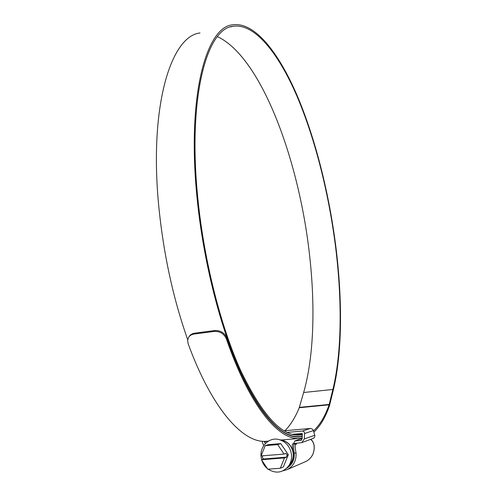 <?xml version="1.0" encoding="UTF-8"?>
<svg xmlns="http://www.w3.org/2000/svg" width="497" height="497" viewBox="0 0 497 497"><rect width="100%" height="100%" fill="white"/><g stroke="black" fill="none" stroke-linecap="round" stroke-linejoin="round"><path stroke-width="0.75" d="M288.85 465.67C292.298 462.434 293.826 458.302 293.435 453.264L293.423 453.121C292.236 447.909 291.956 444.821 292.584 443.864L295.448 443.312L296.579 444.038L295.597 444.393C294.957 445.411 295.094 448.207 296.013 452.773L296.032 452.935C296.454 460.489 293.628 465.987 287.546 469.435L306.133 461.365C311.874 458.11 314.539 452.941 314.123 445.852L314.104 445.71C313.464 442.479 312.265 440.398 310.519 439.454M301.816 442.622L304.27 438.957L304.555 433.539L313.402 430.576L314.93 436.018L313.949 438.118L301.816 442.622L296.237 443.249L296.579 444.038M292.248 434.322L302.188 433.452L302.157 438.832L300.747 440.46L301.362 440.243M284.16 430.787L310.625 428.439L312.47 429.172L313.402 430.576M265.473 443.448L264.479 442.063L267.1 441.224M264.534 441.361L264.479 442.063M302.182 438.416L294.914 440.957L300.747 440.46M294.914 440.957L293.696 443.442M287.16 432.402L302.325 431.061C303.742 431.104 304.487 431.93 304.555 433.539M263.764 445.56L262.391 442.541L262.497 441.261M286.781 468.155C292.149 464.943 294.634 459.961 294.243 453.202C293.323 447.909 293.354 444.747 294.33 443.715L295.448 443.312M280.178 439.826C287.446 440.895 291.814 445.324 293.286 453.134C293.708 457.849 292.385 461.812 289.322 465.03M280.302 468.242L284.489 457.917L261.472 459.731L267.753 469.187L280.302 468.242L283.352 466.956L288.31 454.749L280.762 443.579L268.374 444.622L265.205 445.679L261.062 455.917L284.06 454.072L277.699 444.622L265.205 445.679M268.069 469.162C276.021 473.983 282.923 472.852 288.782 465.764C290.993 462.39 291.882 458.601 291.466 454.388C290.012 446.151 285.514 441.125 277.96 439.323C268.535 437.466 259.732 446.66 261.093 456.818L261.633 459.669M290.198 463.838L290.832 462.974C292.745 460.06 293.516 456.78 293.155 453.14C291.901 446.02 287.999 441.684 281.457 440.118M261.795 460.216C262.87 463.608 264.733 466.41 267.386 468.634M261.472 459.731L263.46 458.998L262.248 457.178L262.82 455.78M284.489 457.917L286.353 457.184L287.16 455.19L288.31 454.749M277.699 444.622L280.762 443.579M287.16 455.19L285.924 453.363L284.06 454.072M286.353 457.184L263.46 458.998M302.381 434.769L298.952 435.161C281.314 435.881 261.994 414.573 240.995 371.228C221.134 327.66 204.348 262.31 198.005 200.098C187.276 97.965 206.715 28.478 232.944 26.316C254.663 22.893 278.463 53.303 296.914 96.039C315.384 139.409 328.989 194.197 335.699 247.879C342.141 300.337 341.899 352.435 332.884 389.48L329.095 404.819C325.007 416.443 319.807 425.115 313.483 430.849M217.481 36.629C261.379 57.329 298.554 159.506 309.209 252.029C315.365 304.002 314.185 355.697 303.648 392.5L299.225 407.739C295.299 417.387 290.552 425.041 284.974 430.713M295.187 434.937L302.406 434.303M302.294 436.31L298.964 436.677C281.203 437.403 261.745 415.939 240.585 372.284C220.569 328.393 203.646 262.534 197.266 199.844C186.468 96.952 206.075 27.031 232.472 24.85C254.383 21.39 278.376 52.073 296.957 95.12C315.564 138.806 329.25 193.948 336.015 247.984C342.495 300.747 342.265 353.162 333.214 390.499L329.399 405.956C325.33 417.579 320.149 426.296 313.862 432.11M187.717 339.699C173.254 298.834 163.625 254.576 158.829 206.932C148.789 105.544 171.21 35.852 200.042 32.976M302.195 438.143L298.977 438.484C278.363 439.913 249.37 405.633 226.309 338.749C224.01 333.68 220.003 331.232 214.288 331.406L214.797 330.536C220.488 330.35 224.489 332.797 226.806 337.867L226.309 338.749M188.723 337.183L189.096 336.599C190.276 334.705 192.115 333.568 194.619 333.189L194.072 334.052L214.288 331.406M194.072 334.052C191.581 334.425 189.736 335.562 188.543 337.463L187.63 340.402L188.108 343.626C212.07 409.335 243.101 442.939 265.671 441.348L268.423 441.106M268.33 441.119L265.671 441.348M194.619 333.189L214.797 330.536M302.282 436.602L298.97 436.962C278.488 438.397 249.687 404.297 226.806 337.867M304.878 461.912L306.133 461.365C311.917 458.085 314.601 452.904 314.179 445.815L314.116 445.784M292.584 443.864L294.33 443.715L295.597 444.393M296.032 452.935L293.435 453.264M304.27 438.957L314.794 435.229M302.325 431.061L310.383 428.445M314.123 445.852L314.179 445.815C313.669 442.74 312.532 440.591 310.774 439.367M299.225 407.739L329.095 404.819M299.356 407.366L329.207 404.446M303.648 392.5L332.884 389.48M282.936 470.827L287.546 469.435M294.671 441.001L302.182 438.379M290.832 462.974L288.782 465.764M294.243 434.341L293.416 434.608M230.788 26.857L232.944 26.316M296.498 436.888L298.964 436.677M281.513 439.982L298.977 438.484"/></g></svg>
